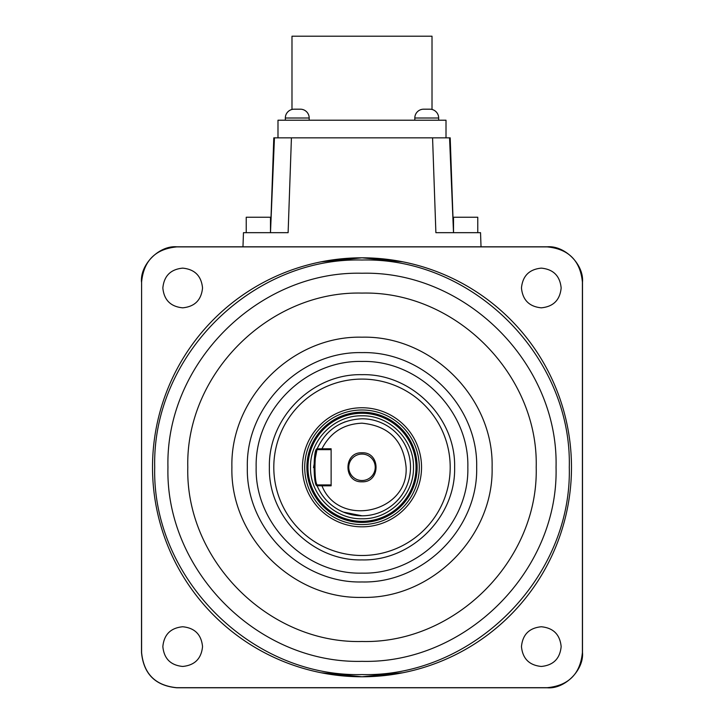 <?xml version="1.0" encoding="UTF-8"?>
<svg xmlns="http://www.w3.org/2000/svg" width="724" height="724" viewBox="0 0 724 724"><rect width="100%" height="100%" fill="white"/><g stroke="black" fill="none" stroke-linecap="round" stroke-linejoin="round"><path stroke-width="1.09" d="M561.154 646.604C559.978 634.55 553.362 627.934 541.308 626.758C529.253 627.934 522.647 634.55 521.461 646.604C522.647 658.659 529.253 665.275 541.308 666.451C553.362 665.275 559.978 658.659 561.154 646.604M561.154 287.98C559.978 275.925 553.362 269.31 541.308 268.133C529.253 269.31 522.647 275.925 521.461 287.98C522.647 300.035 529.253 306.65 541.308 307.827C553.362 306.65 559.978 300.035 561.154 287.98M321.13 672.75L362 676.777A209.48 209.48 0 0 1 152.52 467.297A209.48 209.48 0 0 1 362 257.807L321.13 261.835M202.539 287.98C201.353 275.925 194.747 269.31 182.692 268.133C170.638 269.31 164.022 275.925 162.846 287.98C164.022 300.035 170.638 306.65 182.692 307.827C194.747 306.65 201.353 300.035 202.539 287.98M202.539 646.604C201.353 634.55 194.747 627.934 182.692 626.758C170.638 627.934 164.022 634.55 162.846 646.604C164.022 658.659 170.638 665.275 182.692 666.451C194.747 665.275 201.353 658.659 202.539 646.604M154.719 467.297C151.868 356.534 251.237 257.156 362 260.016C472.763 257.156 572.132 356.534 569.281 467.297C572.132 578.051 472.763 677.429 362 674.569C251.237 677.429 151.868 578.051 154.719 467.297M453.514 232.576L453.514 217.236L477.768 217.236L477.768 232.676M280.016 137.85L291.428 137.85L274.441 137.85L270.486 232.676L273.799 137.85L270.486 232.676L288.116 232.676L291.428 137.85L432.572 137.85L435.884 232.676L480.537 232.676L481.026 246.784M277.989 137.85L277.238 137.85L277.989 137.85L277.989 120.211L446.011 120.211L446.011 137.85L432.572 137.85M274.487 137.85L273.799 137.85M282.613 232.676L273.482 232.676M246.232 232.676L246.232 217.236L270.486 217.236L270.486 232.576M362 661.338C465.686 664.008 558.72 570.983 556.05 467.297C558.72 363.602 465.686 270.577 362 273.247C258.314 270.577 165.28 363.602 167.95 467.297C165.28 570.983 258.314 664.008 362 661.338M285.337 120.211L285.337 118.012A8.824 8.824 0 0 1 291.989 109.46L291.989 36.2L432.011 36.2L432.011 109.46M309.184 120.211L309.184 118.012A8.824 8.824 0 0 0 300.36 109.188L294.152 109.188A8.824 8.824 0 0 0 285.337 118.012L309.184 118.012M414.816 120.211L414.816 118.012A8.824 8.824 0 0 1 423.64 109.188L429.848 109.188A8.824 8.824 0 0 1 438.663 118.012L414.816 118.012M438.663 120.211L438.663 118.012M362 641.491C455.088 643.889 538.602 560.376 536.203 467.297C538.602 374.208 455.088 290.695 362 293.093C268.912 290.695 185.398 374.208 187.797 467.297C185.398 560.376 268.912 643.889 362 641.491M231.897 467.297C230.105 397.775 292.478 335.402 362 337.194C431.522 335.402 493.895 397.775 492.103 467.297C493.895 536.81 431.522 599.182 362 597.391C292.478 599.182 230.105 536.81 231.897 467.297M256.16 467.297C254.694 410.734 305.447 359.991 362 361.448C418.553 359.991 469.306 410.734 467.84 467.297C469.306 523.85 418.553 574.594 362 573.136C305.447 574.594 254.694 523.85 256.16 467.297M362 352.624C300.732 351.049 245.753 406.019 247.337 467.297C245.753 528.565 300.732 583.535 362 581.96C423.269 583.535 478.247 528.565 476.664 467.297C478.247 406.019 423.269 351.049 362 352.624M362 559.905C411.485 561.181 455.885 516.782 454.618 467.297C455.885 417.802 411.485 373.403 362 374.679C312.515 373.403 268.115 417.802 269.382 467.297C268.115 516.782 312.515 561.181 362 559.905M362 412.716C332.841 411.965 306.677 438.129 307.428 467.297C306.677 496.456 332.841 522.619 362 521.868C391.159 522.619 417.323 496.456 416.572 467.297C417.323 438.129 391.159 411.965 362 412.716M307.971 467.297A54.029 54.029 0 0 1 362 413.268A54.029 54.029 0 0 1 416.029 467.297A54.029 54.029 0 0 1 362 521.316A54.029 54.029 0 0 1 307.971 467.297M362 518.773C334.488 519.479 309.818 494.8 310.524 467.297C309.818 439.785 334.488 415.105 362 415.811C389.512 415.105 414.182 439.785 413.476 467.297C414.182 494.8 389.512 519.479 362 518.773M313.492 467.595L317.139 448.826L317.682 449.649L317.139 448.826L321.954 448.78C330.343 432.49 343.692 423.956 362 423.187C388.788 425.812 403.485 440.509 406.101 467.297C408.734 512.882 338.705 528.258 321.963 485.804L317.148 485.759C313.239 487.062 313.039 447.857 317.139 448.835C326.035 429.757 340.986 419.748 362 418.78A48.508 48.508 0 0 1 410.508 467.297A48.508 48.508 0 0 1 317.139 485.759L317.184 485.858M345.212 421.784L340.515 423.793M330.026 430.807L326.352 434.391M343.438 512.112L362 515.805M362 481.795C380.706 482.691 380.706 451.894 362 452.79C343.294 451.894 343.294 482.691 362 481.795M362 480.519A13.231 13.231 0 0 0 375.231 467.297A13.231 13.231 0 0 0 362 454.066A13.231 13.231 0 0 0 348.769 467.297A13.231 13.231 0 0 0 362 480.519M582.494 652.523L582.404 652.523C580.313 673.881 568.593 685.61 547.226 687.691L176.774 687.691C155.407 685.61 143.687 673.881 141.596 652.523L141.596 282.07L141.506 652.523C143.596 673.935 155.352 685.691 176.774 687.782L547.226 687.782C564.747 689.302 584.015 670.044 582.494 652.523L582.494 282.07C584.015 264.541 564.747 245.282 547.226 246.803L547.226 246.893C568.593 248.975 580.313 260.703 582.404 282.07L582.494 282.07M582.404 652.523L582.404 282.07M141.506 282.07C139.985 264.541 159.253 245.282 176.774 246.803L547.226 246.803M402.87 261.835L362 257.807A209.48 209.48 0 0 1 571.48 467.297A209.48 209.48 0 0 1 362 676.777L402.87 672.75M141.596 282.07C143.687 260.703 155.407 248.975 176.774 246.893L547.226 246.893M242.974 246.784L243.463 232.676L288.116 232.676M435.884 232.676L448.237 232.676M448.428 232.676L453.514 232.676L449.559 137.85L446.011 137.85M450.201 137.85L453.514 232.676L450.201 137.85L449.559 137.85M317.682 449.649L317.682 449.649C314.153 448.391 313.999 485.94 317.682 484.935L321.918 484.935L321.963 485.804L331.13 485.813L331.13 448.771L321.954 448.78L321.918 449.649L317.682 449.649L331.13 449.649L321.918 449.649M317.157 485.714L317.682 484.935L331.13 484.935M306.876 467.297A55.124 55.124 0 0 1 362 412.164A55.124 55.124 0 0 1 417.124 467.297A55.124 55.124 0 0 1 362 522.42A55.124 55.124 0 0 1 306.876 467.297M304.704 467.297A57.296 57.296 0 0 1 362 410.001A57.296 57.296 0 0 1 419.296 467.297A57.296 57.296 0 0 1 362 524.583A57.296 57.296 0 0 1 304.704 467.297M421.54 467.297A59.54 59.54 0 0 1 362 526.828A59.54 59.54 0 0 1 302.46 467.297A59.54 59.54 0 0 1 362 407.757A59.54 59.54 0 0 1 421.54 467.297M450.201 467.297A88.201 88.201 0 0 0 362 379.086A88.201 88.201 0 0 0 273.799 467.297A88.201 88.201 0 0 0 362 555.498A88.201 88.201 0 0 0 450.201 467.297"/></g></svg>
